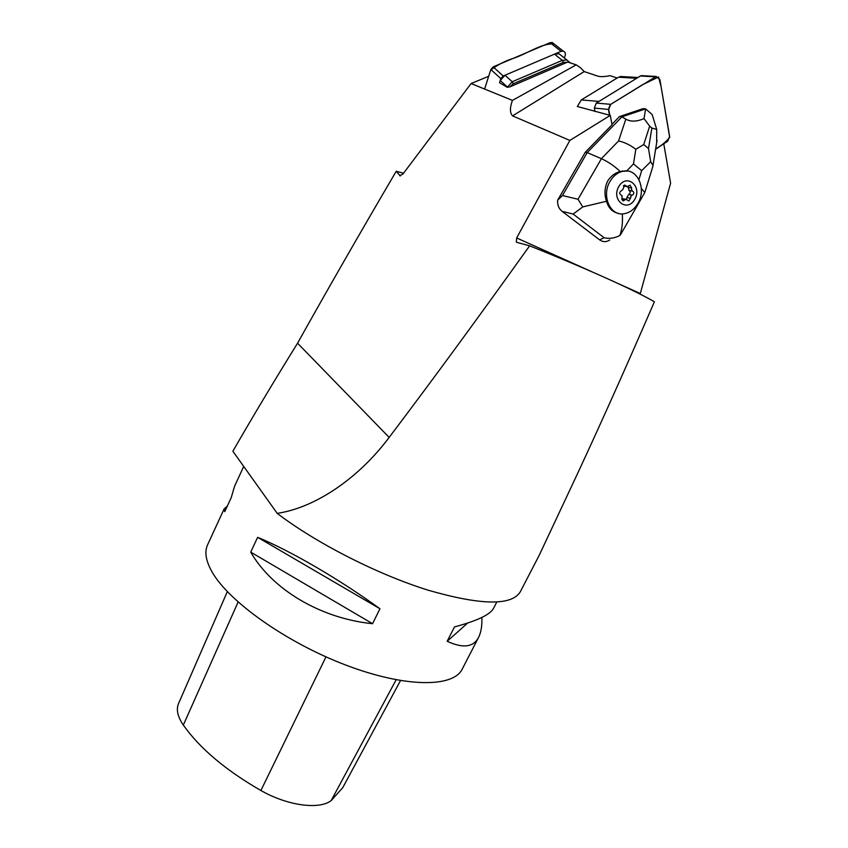 <?xml version="1.0" encoding="UTF-8"?>
<svg xmlns="http://www.w3.org/2000/svg" width="848" height="848" viewBox="0 0 848 848"><rect width="100%" height="100%" fill="white"/><g stroke="black" fill="none" stroke-linecap="round" stroke-linejoin="round"><path stroke-width="1.27" d="M399.694 175.706L402.906 174.073L471.085 83.539L512.457 100.393L576.205 64.851L580.435 67.692L584.208 71.571L597.607 76.076C600.299 76.924 604.465 76.797 610.094 75.673L617.164 78.016M488.681 76.288L471.085 83.539M584.208 71.571L512.563 115.89L569.867 140.418L610.274 115.381L577.318 106.498L581.315 99.905L618.478 77.21L623.291 76.659M610.274 115.381L612.033 124.751L585.258 152.301L557.655 200.181C557.306 204.898 558.768 208.597 562.054 211.311L599.6 239.846C602.907 242.157 606.288 242.21 609.754 240.026M655.599 149.312L663.39 143.98M663.814 144.075L670.609 183.179L640.155 294.15M569.867 140.418L516.655 237.959L592.837 272.197M576.205 64.851L567.715 62.042L509.913 86.856L507.295 87.333L499.514 82.733L500.225 80.539L505.005 75.239L512.224 81.747L562.319 60.356L566.888 60.007L570.386 62.932M400.298 175.939L396.228 171.275C360.124 232.755 327.233 290.069 297.563 343.207C273.745 381.632 252.185 417.64 232.871 451.231L277.201 513.369C316.558 507.475 359.488 477.159 389.158 437.398L297.563 343.207M516.655 237.959L516.305 242.009L516.898 242.369L529.618 245.825C478.389 317.481 431.568 381.335 389.158 437.398M512.563 115.89C509.786 112.869 509.754 107.707 512.457 100.393M529.618 245.825C586.169 268.392 635.078 290.493 654.402 301.771C622.379 375.717 593.324 440.313 567.248 495.55L539.084 555.546L520.28 591.819C511.609 605.907 480.954 605.377 428.304 590.24C377.678 574.499 316.272 543.186 277.201 513.369M403.531 173.257L396.228 171.275M562.341 56.413L559.023 53.795L554.497 54.134L505.005 75.239M243.715 466.421L234.546 486.307L231.25 497.575L224.752 511.673L224.116 508.938L207.569 544.861C204.347 551.815 205.81 560.782 211.958 571.743C228.43 601.296 286.211 642.487 345.836 665.086C405.514 687.845 453.436 687.643 462.245 669.072L478.611 637.304C473.491 647.257 463.008 648.582 447.172 641.279L454.507 626.916C477.297 620.778 490.303 614.588 493.536 608.334L496.758 602.08M481.855 617.439C482.173 625.75 481.092 632.364 478.611 637.304M224.116 508.938L227.359 506.023M379.957 608.758L372.558 623.704C320.555 618.478 272.07 589.402 250.711 552.112L257.633 537.325C290.281 550.712 339.73 579.46 379.957 608.758L257.633 537.325M227.328 591.628L178.568 703.511C176.024 709.437 177.603 716.634 183.327 725.082C199.916 748.487 225.769 770.291 260.898 790.506C287.493 805.738 319.208 809.925 331.165 800.607L342.74 787.675L400.51 680.584M372.558 623.704L250.711 552.112M467.651 623.057L447.172 641.279M557.655 200.181L562.457 195.528L587.208 152.587L601.391 158.682L618.584 140.927L625.824 119.155C630.742 121.921 636.806 121.73 644.014 118.593L645.635 108.904L643.06 108.65L619.464 116.589L611.959 124.317M645.635 108.904L652.144 114.512L656.723 129.458L656.659 142.697M645.582 108.883L621.934 116.844L619.464 116.589M625.824 119.155L621.934 116.844L587.208 152.587L585.258 152.301M606.521 201.262L582.756 206.923L578.007 199.269L601.391 158.682C607.921 161.608 614.185 165.869 620.185 171.466C615.012 172.918 610.857 176.066 607.74 180.91C604.55 187.482 604.147 194.277 606.521 201.262C608.451 208.12 612.542 212.191 618.796 213.484M582.756 206.923L573.131 214.067L562.054 211.311M599.6 239.846L604.136 237.747C609.246 238.977 614.471 238.246 619.814 235.543C622.082 229.405 622.898 222.187 622.284 213.876M620.588 234.61L619.814 235.543M641.342 188.447L644.798 192.528M650.692 161.692L641.671 170.66L633.488 163.918L635.809 149.301L643.738 144.542L648.508 148.559L650.692 161.692L652.992 165.455L652.801 166.59M627.52 171.052L620.185 171.466M656.723 129.458L651.868 128.037L649.653 126.151L644.014 118.593M618.584 140.927C624.669 142.305 630.414 145.103 635.809 149.301M637.823 203.509C646.801 189.189 637.611 168.042 623.397 171.158C617.938 172.239 613.496 175.621 610.072 181.302C601.168 195.644 610.2 216.314 623.916 213.76C629.629 212.837 634.272 209.424 637.823 203.509M634.749 199.365C627.191 212.837 610.952 200.064 618.775 186.571C626.524 173.013 642.561 186.104 634.749 199.365M630.52 198.199L631.06 195.909L632.269 195.157C634.209 193.853 634.346 192.517 632.693 191.129L631.654 190.312L631.58 188.002L630.096 185.193L627.138 186.677L624.647 185.034L622.92 189.39L621.308 190.832C619.358 192.136 619.22 193.492 620.895 194.881L621.944 195.697L622.019 198.008L623.492 200.806L625.824 199.291L628.919 200.923L630.52 198.199L626.884 197.52L628.633 194.489C630.562 193.196 630.7 191.86 629.046 190.471L628.135 186.581M631.4 189.613L631.654 190.312M627.138 186.677L627.785 186.687M622.199 196.397L621.944 195.697M626.471 199.312L625.824 199.291M631.06 195.909L630.668 196.598M626.555 199.333L626.884 197.52M621.828 198.729L623.227 198.771M626.789 186.539L623.365 185.998M581.315 99.905L598.974 101.431L636.678 78.281L618.478 77.21M567.418 62.286L563.326 62.381L513.231 83.782L509.913 86.856M513.231 83.782L512.224 81.747L507.295 87.333M594.967 111.448L594.31 108.078L596.292 103.074L640.388 75.991L642.795 75.716M655.663 148.909L667.652 141.266L669.623 136.348L659.85 79.415L656.204 76.458L610.719 104.346L608.694 109.434L609.797 115.254C608.069 111.109 608.376 107.473 610.719 104.346L642.667 84.641L658.557 77.009L661.111 86.74L669.697 137.397C665.744 142.114 661.058 145.951 655.663 148.909M640.834 109.403L634.643 111.48M564.333 57.993L565.181 55.512C565.733 53.35 565.107 51.898 563.305 51.145L561.09 51.315L503.214 76.002L500.839 78.641L499.514 82.733M500.839 78.641L490.844 69.494L493.165 66.897L550.055 42.686L552.239 42.517L553.871 43.789M484.611 89.051L490.621 70.183C497.182 65.031 504.677 61.098 513.125 58.406C526.672 54.145 541.48 43.036 553.977 43.979M618.075 283.529L640.293 293.514M183.327 725.082L238.108 602.027M260.898 790.506L325.971 656.871M331.165 800.607L396.143 679.789M604.136 237.747L573.131 214.067M562.457 195.528L578.007 199.269M638.947 179.543L641.671 170.66M633.488 163.918L626.746 170.925M648.508 148.559L651.868 128.037M649.653 126.151L643.738 144.542M632.269 195.157L628.633 194.489M624.626 200.086L621.881 199.566M626.11 185.818L623.842 185.426M627.944 187.366L631.58 188.002M632.693 191.129L629.046 190.471M554.497 54.134L562.319 60.356L563.326 62.381M500.225 80.539L507.729 87.27M596.292 103.074L610.719 104.346M655.324 76.829L640.388 75.991M608.694 109.434L594.31 108.078M561.09 51.315L550.055 42.686M493.165 66.897L503.214 76.002M517.428 242.507L516.379 242.051M620.619 234.557L644.703 192.697M644.968 192.019L652.896 166.282M657.052 140.291L653.013 165.296M623.397 171.158L622.358 170.989M628.082 200.764L628.919 200.923M622.284 198.602L625.909 199.28M622.644 200.647L623.492 200.806M637.94 77.497L620.227 76.479M559.023 53.795L566.888 60.007M641.258 75.631L656.204 76.458M563.305 51.145L552.239 42.517"/></g></svg>
